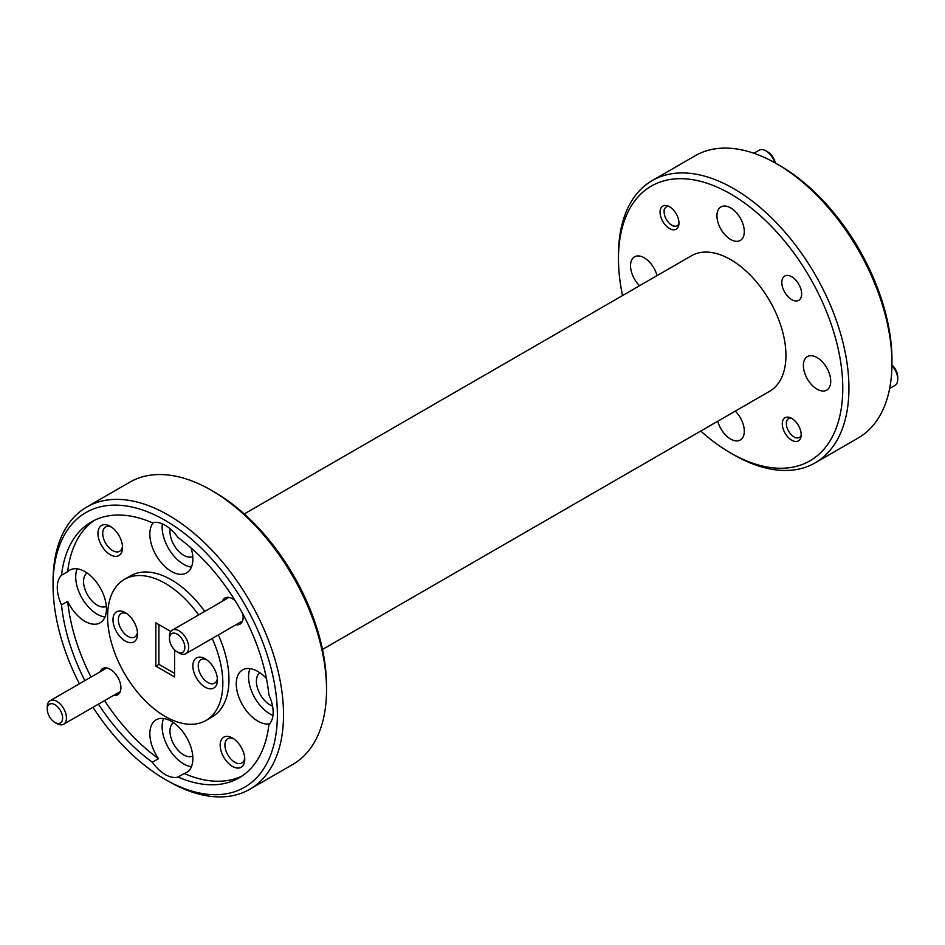 <?xml version="1.0" encoding="UTF-8"?>
<svg xmlns="http://www.w3.org/2000/svg" width="945" height="945" viewBox="0 0 945 945"><rect width="100%" height="100%" fill="white"/><g stroke="black" fill="none" stroke-linecap="round" stroke-linejoin="round"><path stroke-width="1.42" d="M891.938 365.03A10.867 6.272 60 0 1 897.75 376.984L897.75 379.205A13.584 7.843 -120 0 0 891.938 365.656M889.658 388.466L894.939 385.418A13.584 7.843 -120 0 0 897.75 379.205M791.178 418.103A10.867 6.272 -120 0 0 786.358 423.561A10.867 6.272 -120 0 0 794.036 436.862A10.867 6.272 -120 0 0 801.171 435.421M794.036 436.862L795.808 437.878L794.036 436.862M774.746 162.682A13.584 7.843 -120 0 0 765.922 150.869L767.848 151.98A10.867 6.272 60 0 1 775.29 162.989M767.848 151.98L765.922 150.869A13.584 7.843 -120 0 0 759.13 150.196L753.862 153.244M668.954 206.412A10.867 6.272 -120 0 0 664.134 211.857A10.867 6.272 -120 0 0 671.812 225.17A10.867 6.272 -120 0 0 678.947 223.717M671.812 225.17L673.584 226.186L671.812 225.17M179.077 652.995L177.152 651.885A10.867 6.272 -120 0 0 184.842 647.455A10.867 6.272 -120 0 0 177.152 634.142A10.867 6.272 -120 0 0 169.474 638.584A10.867 6.272 -120 0 0 177.152 651.885L179.077 652.995A13.584 7.843 60 0 0 185.87 653.668A13.584 7.843 60 0 0 187.949 642.789A13.584 7.843 60 0 0 179.077 630.823A13.584 7.843 60 0 0 172.285 630.15A13.584 7.843 60 0 0 169.474 636.363L169.474 638.584M56.854 723.563L54.928 722.452A10.867 6.272 -120 0 0 62.618 718.011A10.867 6.272 -120 0 0 54.928 704.71A10.867 6.272 -120 0 0 47.25 709.152A10.867 6.272 -120 0 0 54.928 722.452L56.854 723.563A13.584 7.843 60 0 0 63.646 724.236A13.584 7.843 60 0 0 65.725 713.357A13.584 7.843 60 0 0 56.854 701.379A13.584 7.843 60 0 0 50.061 700.717A13.584 7.843 60 0 0 47.25 706.931L47.25 709.152M700.741 431.05A158.618 91.582 -120 0 0 730.627 452.986A158.618 91.582 -120 0 0 842.786 388.23A158.618 91.582 -120 0 0 730.627 193.961A158.618 91.582 -120 0 0 618.467 258.717A158.618 91.582 -120 0 0 622.519 295.561M733.698 454.758L730.627 452.986L733.698 454.758A162.965 94.087 60 0 0 815.181 462.837L858.202 437.996A162.965 94.087 -120 0 0 891.95 363.388A162.965 94.087 -120 0 0 776.719 163.804L776.719 163.804A162.965 94.087 -120 0 0 695.236 155.724L652.215 180.566A162.965 94.087 60 0 1 733.698 188.634A162.965 94.087 60 0 1 840.164 332.25A162.965 94.087 60 0 1 815.181 462.837M214.373 492.014L211.302 490.242L214.373 492.014A158.618 91.582 60 0 1 326.533 686.283L326.533 689.826A162.965 94.087 -120 0 0 211.302 490.242L211.302 490.242A162.965 94.087 -120 0 0 129.819 482.163L86.798 507.004A162.965 94.087 60 0 1 168.281 515.072A162.965 94.087 60 0 1 274.747 658.689A162.965 94.087 60 0 1 249.763 789.276A162.965 94.087 60 0 1 168.281 781.196L165.21 779.424A158.618 91.582 -120 0 0 277.369 714.668A158.618 91.582 -120 0 0 165.21 520.4A158.618 91.582 -120 0 0 53.05 585.156A158.618 91.582 -120 0 0 79.404 683.778M249.763 789.276L292.785 764.434A162.965 94.087 -120 0 0 326.533 689.826M779.79 165.576L776.719 163.804L779.79 165.576A158.618 91.582 60 0 1 891.95 359.844L891.95 363.388M205.159 658.783A17.388 10.041 -120 0 0 192.863 665.882A17.388 10.041 -120 0 0 205.159 687.169A17.388 10.041 -120 0 0 217.445 680.069A17.388 10.041 -120 0 0 205.159 658.783L205.159 658.783M206.589 659.704A13.584 7.843 -120 0 0 201.061 659.657A13.584 7.843 -120 0 0 198.97 670.548A13.584 7.843 -120 0 0 207.853 682.514A13.584 7.843 -120 0 0 214.633 683.188A13.584 7.843 -120 0 0 217.362 678.38M125.26 612.655A17.388 10.041 -120 0 0 112.975 619.755A17.388 10.041 -120 0 0 125.26 641.041A17.388 10.041 -120 0 0 137.557 633.941A17.388 10.041 -120 0 0 125.26 612.655L125.26 612.655M126.689 613.577A13.584 7.843 -120 0 0 121.161 613.529A13.584 7.843 -120 0 0 119.082 624.421A13.584 7.843 -120 0 0 127.953 636.387A13.584 7.843 -120 0 0 134.745 637.06A13.584 7.843 -120 0 0 137.474 632.252M110.246 526.318A17.388 10.041 -120 0 0 97.949 533.417A17.388 10.041 -120 0 0 110.246 554.703A17.388 10.041 -120 0 0 122.531 547.616A17.388 10.041 -120 0 0 110.246 526.318L110.246 526.318M111.498 527.121A14.01 8.092 -120 0 0 105.616 527.003A14.01 8.092 -120 0 0 103.466 538.237A14.01 8.092 -120 0 0 112.62 550.581A14.01 8.092 -120 0 0 119.637 551.278A14.01 8.092 -120 0 0 122.472 546.127M232.47 738.021A17.388 10.041 -120 0 0 220.173 745.121A17.388 10.041 -120 0 0 232.47 766.407A17.388 10.041 -120 0 0 244.755 759.307A17.388 10.041 -120 0 0 232.47 738.021L232.47 738.021M233.722 738.813A14.01 8.092 -120 0 0 227.839 738.695A14.01 8.092 -120 0 0 225.69 749.928A14.01 8.092 -120 0 0 234.844 762.284A14.01 8.092 -120 0 0 241.861 762.969A14.01 8.092 -120 0 0 244.696 757.819M235.187 600.725A15.096 8.718 -120 0 0 232.47 598.752L232.47 598.752A15.096 8.718 -120 0 0 222.37 601.221M113.731 695.319A15.096 8.718 -120 0 0 120.925 687.818A15.096 8.718 -120 0 0 110.246 669.32L110.246 669.32A15.096 8.718 -120 0 0 100.146 671.789M170.206 528.834A19.337 11.163 -120 0 0 183.649 555.258A19.337 11.163 -120 0 0 192.768 556.499M259.875 672.757A19.337 11.163 -120 0 0 257.595 688.409A19.337 11.163 -120 0 0 270.069 704.958A19.337 11.163 -120 0 0 272.562 706.128M173.455 722.653A19.337 11.163 -120 0 0 171.163 738.305A19.337 11.163 -120 0 0 183.649 754.854A19.337 11.163 -120 0 0 192.768 756.095M87.035 572.953A19.337 11.163 -120 0 0 84.743 588.605A19.337 11.163 -120 0 0 97.217 605.154A19.337 11.163 -120 0 0 106.336 606.406M61.519 604.871L67.674 601.315A30.417 17.565 -120 0 0 84.932 621.302A30.417 17.565 -120 0 0 100.146 622.814A30.417 17.565 -120 0 0 104.8 598.433A30.417 17.565 -120 0 0 84.932 571.63A30.417 17.565 -120 0 0 69.717 570.118A30.417 17.565 -120 0 0 67.674 571.678L61.519 575.233A30.417 17.565 -120 0 0 61.519 604.871A147.751 85.31 -120 0 0 84.861 680.624M77.159 568.819A30.417 17.565 -120 0 0 97.217 614.203A30.417 17.565 -120 0 0 104.989 617.014M98.434 704.143A147.751 85.31 -120 0 0 152.381 762.225A30.417 17.565 -120 0 0 165.21 774.546A30.417 17.565 -120 0 0 178.05 777.05A147.751 85.31 -120 0 0 239.085 777.877A147.751 85.31 -120 0 0 268.9 724.591A30.417 17.565 -120 0 0 268.9 694.953A147.751 85.31 -120 0 0 178.05 537.599A30.417 17.565 -120 0 0 165.21 525.278A30.417 17.565 -120 0 0 152.381 522.774A147.751 85.31 -120 0 0 91.334 521.947A147.751 85.31 -120 0 0 61.519 575.233M152.381 762.225L158.524 758.681A30.417 17.565 -120 0 1 156.149 719.818A30.417 17.565 -120 0 1 171.352 721.318A30.417 17.565 -120 0 1 191.233 748.133A30.417 17.565 -120 0 1 186.567 772.502A30.417 17.565 -120 0 1 184.192 773.506L178.05 777.05M163.591 718.507A30.417 17.565 -120 0 0 183.649 763.903A30.417 17.565 -120 0 0 191.41 766.714M153.385 522.538A30.417 17.565 -120 0 0 152.417 547.427A30.417 17.565 -120 0 0 171.352 571.406A30.417 17.565 -120 0 0 186.567 572.918A30.417 17.565 -120 0 0 191.044 547.935M162.327 523.837A30.417 17.565 -120 0 0 183.649 564.307A30.417 17.565 -120 0 0 191.41 567.118M266.443 678.534A30.417 17.565 -120 0 0 257.784 671.422A30.417 17.565 -120 0 0 242.57 669.91A30.417 17.565 -120 0 0 237.904 694.291A30.417 17.565 -120 0 0 257.784 721.094A30.417 17.565 -120 0 0 269.608 723.835M250.012 668.611A30.417 17.565 -120 0 0 270.069 714.007A30.417 17.565 -120 0 0 272.951 715.436M198.592 614.959A81.483 47.049 -120 0 0 165.21 583.384A81.483 47.049 -120 0 0 124.468 579.344A81.483 47.049 -120 0 0 111.982 644.644A81.483 47.049 -120 0 0 165.21 716.44A81.483 47.049 -120 0 0 205.951 720.48L212.093 716.924A81.483 47.049 -120 0 0 218.319 634.934M204.734 611.415A81.483 47.049 -120 0 0 171.352 579.828A81.483 47.049 -120 0 0 130.611 575.8L124.468 579.344M205.951 720.48A81.483 47.049 -120 0 0 212.176 638.477M791.733 299.636A14.01 8.092 60 0 1 782.578 287.28A14.01 8.092 60 0 1 784.728 276.058A14.01 8.092 60 0 1 791.733 276.743A14.01 8.092 60 0 1 800.887 289.099A14.01 8.092 60 0 1 798.738 300.333A14.01 8.092 60 0 1 791.733 299.636M791.733 440.228A13.36 7.714 60 0 1 783.003 428.463A13.36 7.714 60 0 1 785.059 417.749A13.36 7.714 60 0 1 791.733 418.411A13.36 7.714 60 0 1 800.462 430.188A13.36 7.714 60 0 1 798.419 440.89A13.36 7.714 60 0 1 791.733 440.228M669.509 228.536A13.36 7.714 60 0 1 660.779 216.759A13.36 7.714 60 0 1 662.835 206.057A13.36 7.714 60 0 1 669.509 206.719A13.36 7.714 60 0 1 678.238 218.484A13.36 7.714 60 0 1 676.195 229.198A13.36 7.714 60 0 1 669.509 228.536M735.281 411.11A19.337 11.163 60 0 1 740.289 440.016A19.337 11.163 60 0 1 730.627 439.059A19.337 11.163 60 0 1 717.763 421.222M817.047 389.163A19.337 11.163 60 0 1 804.419 372.117A19.337 11.163 60 0 1 807.384 356.619A19.337 11.163 60 0 1 817.047 357.576A19.337 11.163 60 0 1 829.686 374.622A19.337 11.163 60 0 1 826.721 390.12A19.337 11.163 60 0 1 817.047 389.163M730.627 239.463A19.337 11.163 60 0 1 717.987 222.429A19.337 11.163 60 0 1 720.952 206.931A19.337 11.163 60 0 1 730.627 207.888A19.337 11.163 60 0 1 743.254 224.934A19.337 11.163 60 0 1 740.289 240.432A19.337 11.163 60 0 1 730.627 239.463M639.541 285.733A19.337 11.163 60 0 1 634.532 256.827A19.337 11.163 60 0 1 644.195 257.784A19.337 11.163 60 0 1 657.058 275.621M244.259 513.95L691.516 255.729A78.222 45.159 60 0 1 730.627 259.603A78.222 45.159 60 0 1 781.728 328.541A78.222 45.159 60 0 1 769.738 391.218L322.481 649.439M174.577 649.888L174.577 676.963L155.842 666.142L158.914 664.37L174.577 673.419M155.842 666.142L155.842 622.861L170.809 631.496M158.914 624.633L158.914 664.37M67.674 601.315A147.751 85.31 -120 0 0 91.004 677.081M104.576 700.599A147.751 85.31 -120 0 0 158.524 758.681M184.192 773.506A147.751 85.31 -120 0 0 242.097 775.987M94.465 520.293A147.751 85.31 -120 0 0 67.674 571.678M618.467 258.717L618.467 255.174A162.965 94.087 60 0 1 652.215 180.566M53.05 585.156L53.05 581.612A162.965 94.087 60 0 1 86.798 507.004M92.988 707.297A158.618 91.582 -120 0 0 165.21 779.424L168.281 781.196M235.955 624.751A15.096 8.718 -120 0 0 243.148 617.25A15.096 8.718 -120 0 0 242.794 613.907M786.358 423.561L786.358 421.34M664.134 211.857L664.134 209.636M242.558 620.936L185.87 653.668M228.985 597.417L172.285 630.15M106.761 667.985L50.061 700.717M120.334 691.504L63.646 724.236"/></g></svg>

